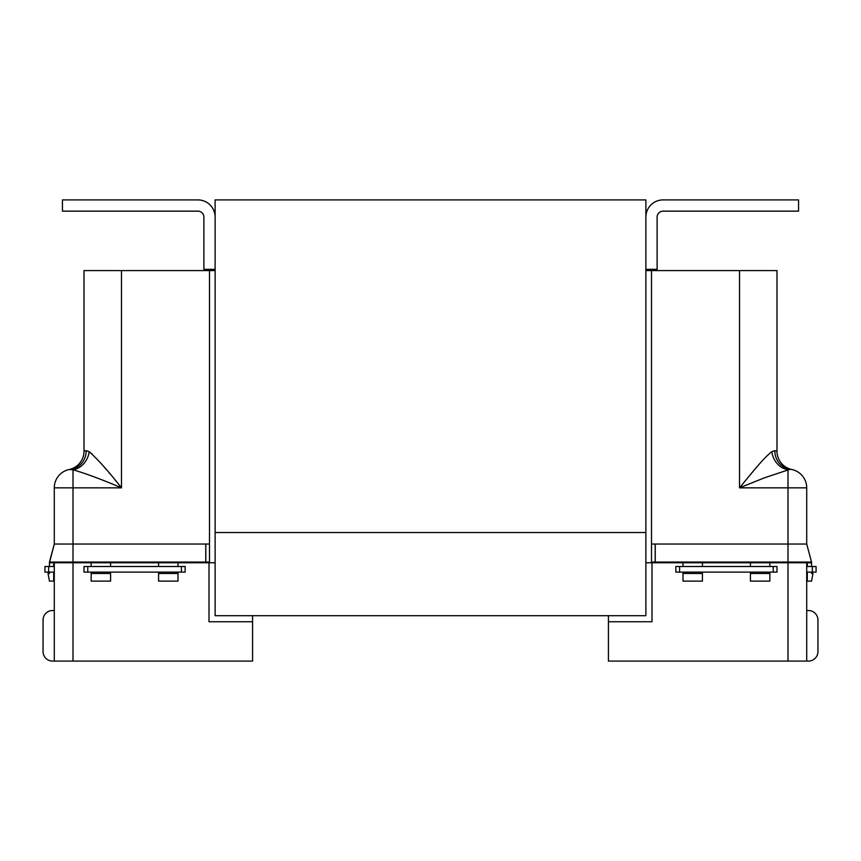 <?xml version="1.0" encoding="UTF-8"?>
<svg xmlns="http://www.w3.org/2000/svg" width="861" height="861" viewBox="0 0 861 861"><rect width="100%" height="100%" fill="white"/><g stroke="black" fill="none" stroke-linecap="round" stroke-linejoin="round"><path stroke-width="1.29" d="M645.879 217.09L645.879 269.342L657.115 269.342L657.115 217.09A5.952 5.952 0 0 1 663.067 211.149L798.556 211.149L798.556 199.913L663.067 199.913A17.188 17.188 0 0 0 645.879 217.09M645.879 532.539L645.879 199.913L215.121 199.913L215.121 615.69L645.879 615.69L645.879 532.539L215.121 532.539L645.879 532.539M769.842 566.506L769.842 562.76L806.714 562.76L806.714 661.087L608.426 661.087L608.426 615.69M651.992 562.76L682.999 562.76L645.879 562.76L651.992 562.76L651.992 621.76L608.426 621.76M702.415 566.506L702.415 562.76L750.415 562.76L682.999 562.76L682.999 566.506M806.714 610.524L808.436 610.524A9.514 9.514 0 0 1 817.95 620.038L817.95 651.573A9.514 9.514 0 0 1 808.436 661.087L806.714 661.087M817.95 620.038L817.95 651.573L817.95 620.038M679.598 572.124L675.853 572.124L675.853 566.506L679.598 566.506L679.598 572.124L776.988 572.124L776.988 566.506L679.598 566.506M806.714 566.506L816.077 566.506L816.077 572.124L806.714 572.124M750.415 566.506L750.415 562.76L811.546 562.76L811.546 566.506L811.546 562.76L806.714 562.76M739.524 270.591L739.524 487.843L787.987 487.843L787.987 469.762L790.247 469.256L764.59 477.758L739.524 487.843C750.953 474.067 763.094 458.375 771.833 451.67L774.846 450.658L776.988 451.196L776.988 270.591L651.497 270.591L651.497 562.76M651.497 270.591L645.879 270.591M655.243 544.034L655.243 562.76L655.21 562.072L787.987 562.072L787.987 544.034L806.714 544.034L806.714 487.843L787.987 487.843L787.987 544.034L651.497 544.034M655.189 544.034L655.178 562.072L651.497 562.072M776.988 451.196A18.727 18.727 0 0 0 791.754 469.503L791.754 469.503A18.727 18.727 0 0 0 791.851 469.525L790.247 469.256L791.851 469.525A18.727 18.727 0 0 1 776.988 451.196L776.665 451.099M745.927 480.029L743.829 482.59M790.247 469.256A18.727 18.727 0 0 1 806.714 487.843A18.727 18.727 0 0 0 790.247 469.256A18.727 17.64 96.9 0 1 774.846 450.658M787.987 469.762A18.727 15.735 65.4 0 1 771.833 451.67M806.714 544.034L811.546 562.072L806.714 544.034M787.987 661.087L787.987 562.072L811.546 562.072L811.546 562.76M811.546 573.501L811.546 572.124L811.546 573.501L812.967 573.501L811.546 581.121L807.306 581.121L807.306 572.124M807.306 566.506L807.306 562.76M812.967 573.501L811.546 581.121L807.306 581.121M682.999 573.501L702.415 573.501L702.415 581.121L682.999 581.121L682.999 572.124M702.415 573.501L702.415 572.124M750.415 573.501L769.842 573.501L769.842 581.121L750.415 581.121L750.415 572.124M769.842 573.501L769.842 572.124M91.158 566.506L91.158 562.76L54.286 562.76L54.286 661.087L252.574 661.087L252.574 615.69M209.008 562.76L178.001 562.76L215.121 562.76L209.008 562.76L209.008 621.76L252.574 621.76M158.585 566.506L158.585 562.76L110.585 562.76L178.001 562.76L178.001 566.506M54.286 610.524L52.564 610.524A9.514 9.514 0 0 0 43.05 620.038L43.05 651.573A9.514 9.514 0 0 0 52.564 661.087L54.286 661.087M43.05 620.038L43.05 651.573L43.05 620.038M181.402 572.124L185.147 572.124L185.147 566.506L181.402 566.506L181.402 572.124L84.012 572.124L84.012 566.506L181.402 566.506M54.286 566.506L44.923 566.506L44.923 572.124L54.286 572.124M110.585 566.506L110.585 562.76L73.013 562.76L73.013 661.087M49.454 562.76L49.454 566.506L49.454 562.76L73.013 562.76L49.454 562.76L54.286 544.034L54.286 487.843L54.286 544.034L49.454 562.072L209.503 562.072M205.79 562.76L205.79 562.072L205.757 562.76M86.154 450.658A18.727 17.64 83.1 0 1 70.753 469.256L69.149 469.525L73.013 469.762C86.38 473.722 102.524 479.749 121.476 487.843C108.841 471.656 98.079 459.602 89.167 451.67L86.154 450.658L84.012 451.196L84.012 270.591L209.503 270.591L209.503 562.76M209.503 270.591L215.121 270.591M121.476 270.591L121.476 487.843L73.013 487.843L73.013 544.034L209.503 544.034M205.811 544.034L205.822 562.072M54.286 487.843A18.727 18.727 0 0 1 70.753 469.256A18.727 18.727 0 0 0 54.286 487.843L73.013 487.843L73.013 469.762A18.727 15.735 114.6 0 0 89.167 451.67L92.245 454.177M103.89 466.651L106.936 470.235M109.013 472.711L109.917 473.776M115.04 479.986L115.944 481.095M69.246 469.503L69.149 469.525A18.727 18.727 0 0 0 84.012 451.196A18.727 18.727 0 0 1 69.149 469.525M73.013 562.76L73.013 544.034L54.286 544.034M49.454 573.501L49.454 572.124L49.454 573.501L48.033 573.501L49.454 581.121L53.694 581.121L53.694 572.124M53.694 581.121L49.454 581.121L48.033 573.501M53.694 566.506L53.694 562.76M178.001 573.501L158.585 573.501L158.585 581.121L178.001 581.121L178.001 572.124M158.585 573.501L158.585 572.124M110.585 573.501L91.158 573.501L91.158 581.121L110.585 581.121L110.585 572.124M91.158 573.501L91.158 572.124M215.121 269.342L203.885 269.342L203.885 217.09A5.952 5.952 0 0 0 197.933 211.149L62.444 211.149L62.444 199.913L197.933 199.913A17.188 17.188 0 0 1 215.121 217.09L215.121 269.342M773.243 566.506L773.243 572.124M812.332 566.506L812.332 572.124M87.757 566.506L87.757 572.124M48.668 566.506L48.668 572.124M205.757 544.034L205.757 562.072"/></g></svg>
